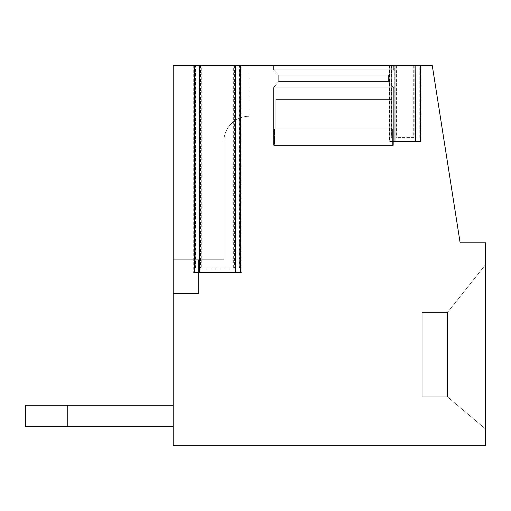 <?xml version="1.0" encoding="UTF-8"?>
<svg xmlns="http://www.w3.org/2000/svg" width="511" height="511" viewBox="0 0 511 511"><rect width="100%" height="100%" fill="white"/><g stroke="black" fill="none" stroke-linecap="round" stroke-linejoin="round"><path stroke-width="0.38" stroke-dasharray="2.56 1.92" d="M413.725 65.632L413.725 137.363L396.843 137.363L396.843 65.632L233.348 65.632L233.348 268.16L201.704 268.16L201.704 65.632L173.223 65.632L173.223 445.368L485.45 445.368L485.45 242.84L460.136 242.84L432.287 65.632L396.843 65.632M413.725 137.363L396.843 137.363M173.223 65.632L249.17 65.632L173.223 65.632L249.17 65.632L173.223 65.632L249.17 65.632L173.223 65.632L249.17 65.632L173.223 65.632L249.17 65.632L173.223 65.632L249.17 65.632L249.17 116.265A25.314 25.314 0 0 0 223.856 141.579A25.314 25.314 0 0 1 249.17 116.265A25.314 25.314 0 0 0 223.856 141.579L223.856 259.722L173.223 259.722L173.223 65.632L249.17 65.632L249.17 116.265A25.314 25.314 0 0 0 223.856 141.579L223.856 259.722L173.223 259.722L198.543 259.722L198.543 293.474L173.223 293.474L173.223 259.722L198.543 259.722L198.543 293.474L173.223 293.474L173.223 259.722L198.543 259.722L198.543 293.474L173.223 293.474L173.223 259.722L198.543 259.722L198.543 293.474L173.223 293.474L173.223 259.722L198.543 259.722L198.543 293.474L173.223 293.474L173.223 259.722L198.543 259.722L198.543 293.474L173.223 293.474L173.223 259.722L198.543 259.722L198.543 293.474L173.223 293.474L173.223 259.722L198.543 259.722L198.543 293.474L173.223 293.474L173.223 259.722L198.543 259.722L198.543 293.474L173.223 293.474L173.223 259.722L198.543 259.722L198.543 293.474L173.223 293.474L173.223 259.722L198.543 259.722L198.543 293.474L173.223 293.474L173.223 259.722L198.543 259.722L198.543 293.474L173.223 293.474L173.223 259.722L198.543 259.722L198.543 293.474L173.223 293.474L173.223 259.722L198.543 259.722L198.543 293.474L173.223 293.474L173.223 259.722L198.543 259.722L198.543 293.474L173.223 293.474L173.223 259.722L198.543 259.722L198.543 293.474L173.223 293.474L173.223 259.722L198.543 259.722L198.543 293.474L173.223 293.474L173.223 259.722L198.543 259.722L198.543 293.474L173.223 293.474L173.223 259.722L198.543 259.722L198.543 293.474L173.223 293.474L173.223 259.722L198.543 259.722L198.543 293.474L173.223 293.474L173.223 259.722L198.543 259.722L198.543 293.474L173.223 293.474L173.223 259.722L198.543 259.722L198.543 293.474L173.223 293.474L173.223 259.722L198.543 259.722L198.543 293.474L173.223 293.474L173.223 259.722L198.543 259.722L198.543 293.474L173.223 293.474L173.223 259.722L198.543 259.722L198.543 293.474L173.223 293.474L173.223 259.722L198.543 259.722L198.543 293.474L173.223 293.474L173.223 259.722L198.543 259.722L198.543 293.474L173.223 293.474L173.223 259.722L198.543 259.722L198.543 293.474L173.223 293.474L173.223 259.722L198.543 259.722L198.543 293.474L173.223 293.474L173.223 259.722L198.543 259.722L198.543 293.474L173.223 293.474L173.223 259.722L198.543 259.722L198.543 293.474L173.223 293.474L173.223 259.722L198.543 259.722L198.543 293.474L173.223 293.474L173.223 259.722L198.543 259.722L198.543 293.474L173.223 293.474L173.223 259.722L198.543 259.722L198.543 293.474L173.223 293.474L173.223 259.722L198.543 259.722L198.543 293.474L173.223 293.474L173.223 259.722L198.543 259.722L198.543 293.474L173.223 293.474L173.223 65.632M233.348 65.632L201.704 65.632M421.109 65.632L421.109 141.579L415.82 141.579L415.82 65.632L421.109 65.632L415.584 65.632M394.984 65.632L389.459 65.632L394.748 65.632L394.984 141.579L389.459 141.579L394.748 141.579M241.786 65.632L241.786 272.376L235.514 272.376L235.82 65.632L241.786 65.632L235.514 65.632M199.539 65.632L193.267 65.632L199.233 65.632L199.539 272.376L194.474 272.376M273.43 65.632L393.681 65.632L273.43 65.632L393.681 65.632L273.43 65.632L393.681 65.632L273.43 65.632L393.681 65.632L273.43 65.632L393.681 65.632L273.43 65.632L393.681 65.632L273.43 65.632L393.681 65.632L273.43 65.632L393.681 65.632L273.43 65.632L393.681 65.632L273.43 65.632L393.681 65.632L273.43 65.632L393.681 65.632L273.43 65.632L393.681 65.632L273.43 65.632L393.681 65.632L273.43 65.632L393.681 65.632L273.43 65.632L393.681 65.632L273.43 65.632L393.681 65.632L273.43 65.632L393.681 65.632L273.43 65.632L393.681 65.632L273.43 65.632L273.43 69.854L393.681 69.854L393.681 65.632L393.681 69.854L393.681 65.632L393.681 69.854L393.681 65.632L393.681 69.854L393.681 65.632L393.681 69.854L393.681 65.632L393.681 69.854L393.681 65.632L393.681 69.854L393.681 65.632L393.681 69.854L393.681 65.632L393.681 69.854L393.681 65.632L393.681 69.854L273.43 69.854L273.43 65.632L273.43 69.854L393.681 69.854L388.405 75.123L393.681 69.854L273.43 69.854L393.681 69.854L273.43 69.854L273.43 65.632L273.43 69.854L393.681 69.854L388.405 75.123L393.681 69.854L273.43 69.854L393.681 69.854L273.43 69.854L273.43 65.632L273.43 69.854L393.681 69.854L388.405 75.123L393.681 69.854L273.43 69.854L393.681 69.854L273.43 69.854L273.43 65.632L273.43 69.854L393.681 69.854L388.405 75.123L393.681 69.854L273.43 69.854L393.681 69.854L273.43 69.854L273.43 65.632L273.43 69.854L393.681 69.854L388.405 75.123L393.681 69.854L273.43 69.854L393.681 69.854L273.43 69.854L273.43 65.632L273.43 69.854L393.681 69.854L388.405 75.123L393.681 69.854L273.43 69.854L393.681 69.854L273.43 69.854L273.43 65.632L273.43 69.854L393.681 69.854L388.405 75.123L393.681 69.854L273.43 69.854L393.681 69.854L273.43 69.854L273.43 65.632L273.43 69.854L393.681 69.854L388.405 75.123L393.681 69.854L273.43 69.854L393.681 69.854L273.43 69.854L273.43 65.632M278.706 75.123L273.43 69.854L393.681 69.854L388.405 75.123L393.681 69.854L273.43 69.854L278.706 75.123L388.405 75.123L278.706 75.123L388.405 75.123L388.405 81.453L388.405 75.123L278.706 75.123L273.43 69.854L278.706 75.123L388.405 75.123L278.706 75.123L388.405 75.123L388.405 81.453L388.405 75.123L278.706 75.123L273.43 69.854L278.706 75.123L388.405 75.123L278.706 75.123L388.405 75.123L388.405 81.453L388.405 75.123L278.706 75.123L273.43 69.854L278.706 75.123L388.405 75.123L278.706 75.123L388.405 75.123L388.405 81.453L388.405 75.123L278.706 75.123L273.43 69.854L278.706 75.123L388.405 75.123L278.706 75.123L388.405 75.123L388.405 81.453L388.405 75.123L278.706 75.123L273.43 69.854L278.706 75.123L388.405 75.123L278.706 75.123L388.405 75.123L388.405 81.453L388.405 75.123L278.706 75.123L273.43 69.854L278.706 75.123L388.405 75.123L278.706 75.123L388.405 75.123L388.405 81.453L388.405 75.123L278.706 75.123L273.43 69.854L278.706 75.123L388.405 75.123L278.706 75.123L388.405 75.123L388.405 81.453L388.405 75.123L278.706 75.123L273.43 69.854L278.706 75.123L388.405 75.123L278.706 75.123L388.405 75.123L388.405 81.453L388.405 75.123L278.706 75.123L278.706 81.453L388.405 81.453L278.706 81.453L278.706 75.123L278.706 81.453L388.405 81.453L393.681 87.835L388.405 81.453L278.706 81.453L388.405 81.453L278.706 81.453L278.706 75.123L278.706 81.453L388.405 81.453L393.681 87.835L388.405 81.453L278.706 81.453L388.405 81.453L278.706 81.453L278.706 75.123L278.706 81.453L388.405 81.453L393.681 87.835L388.405 81.453L278.706 81.453L388.405 81.453L278.706 81.453L278.706 75.123L278.706 81.453L388.405 81.453L393.681 87.835L388.405 81.453L278.706 81.453L388.405 81.453L278.706 81.453L278.706 75.123L278.706 81.453L388.405 81.453L393.681 87.835L388.405 81.453L278.706 81.453L388.405 81.453L278.706 81.453L278.706 75.123L278.706 81.453L388.405 81.453L393.681 87.835L388.405 81.453L278.706 81.453L388.405 81.453L278.706 81.453L278.706 75.123L278.706 81.453L388.405 81.453L393.681 87.835L388.405 81.453L278.706 81.453L388.405 81.453L278.706 81.453L278.706 75.123L278.706 81.453L388.405 81.453L393.681 87.835L388.405 81.453L278.706 81.453L388.405 81.453L278.706 81.453L278.706 75.123M273.43 87.835L278.706 81.453L388.405 81.453L393.681 87.835L388.405 81.453L278.706 81.453L273.43 87.835L393.681 87.835L273.43 87.835L393.681 87.835L393.681 145.213L393.681 87.835L273.43 87.835L278.706 81.453L273.43 87.835L393.681 87.835L273.43 87.835L393.681 87.835L393.681 145.213L393.681 87.835L273.43 87.835L278.706 81.453L273.43 87.835L393.681 87.835L273.43 87.835L393.681 87.835L393.681 145.213L393.681 87.835L273.43 87.835L278.706 81.453L273.43 87.835L393.681 87.835L273.43 87.835L393.681 87.835L393.681 145.213L393.681 87.835L273.43 87.835L278.706 81.453L273.43 87.835L393.681 87.835L273.43 87.835L393.681 87.835L393.681 145.213L393.681 87.835L273.43 87.835L278.706 81.453L273.43 87.835L393.681 87.835L273.43 87.835L393.681 87.835L393.681 145.213L393.681 87.835L273.43 87.835L278.706 81.453L273.43 87.835L393.681 87.835L273.43 87.835L393.681 87.835L393.681 145.213L393.681 87.835L273.43 87.835L278.706 81.453L273.43 87.835L393.681 87.835L273.43 87.835L393.681 87.835L393.681 145.213L393.681 87.835L273.43 87.835L278.706 81.453L273.43 87.835L393.681 87.835L273.43 87.835L393.681 87.835L393.681 145.213L393.681 87.835L273.43 87.835L273.43 145.213L393.681 145.213L273.43 145.213L273.43 87.835L273.43 145.213L392.627 145.494L273.43 145.213L393.681 145.213L273.43 145.213L273.43 87.835L273.43 145.213L393.681 145.213L273.43 145.213L393.681 145.213L273.43 145.213L393.681 145.213L273.43 145.213L273.43 87.835L273.43 145.213L393.681 145.213L273.43 145.213L393.681 145.213L273.43 145.213L273.43 87.835L273.43 145.213L393.681 145.213L273.43 145.213L393.681 145.213L273.43 145.213L273.43 87.835L273.43 145.213L393.681 145.213L273.43 145.213L393.681 145.213L273.43 145.213L393.681 145.213L273.43 145.213L273.43 87.835L273.43 145.213L393.681 145.213L273.43 145.213L393.681 145.213L273.43 145.213L273.43 87.835L273.43 145.213L393.681 145.213L273.43 145.213L393.681 145.213L273.43 145.213L273.43 87.835L273.43 145.213L393.681 145.213L273.43 145.213L393.681 145.213L273.43 145.213L393.681 145.213L273.43 145.213L273.43 87.835M275.857 128.919L275.857 99.389L391.254 99.389L275.857 99.389L391.254 99.389L275.857 99.389L391.254 99.389L275.857 99.389L391.254 99.389L275.857 99.389L391.254 99.389L275.857 99.389L391.254 99.389L275.857 99.389L391.254 99.389L275.857 99.389L391.254 99.389L275.857 99.389L391.254 99.389L275.857 99.389L391.254 99.389L275.857 99.389L391.254 99.389L275.857 99.389L391.254 99.389L275.857 99.389L391.254 99.389L275.857 99.389L391.254 99.389L275.857 99.389L391.254 99.389L275.857 99.389L391.254 99.389L275.857 99.389L391.254 99.389L275.857 99.389L391.254 99.389L275.857 99.389L391.254 99.389L275.857 99.389L275.857 128.919L274.484 128.919L391.254 128.919L275.857 128.919L275.857 99.389L275.857 128.919L274.484 128.919L392.627 128.919L391.254 128.919L391.254 99.389L391.254 128.919L275.857 128.919L275.857 99.389L275.857 128.919L274.484 128.919L392.627 128.919L391.254 128.919L391.254 99.389L391.254 128.919L275.857 128.919L275.857 99.389L275.857 128.919L274.484 128.919L392.627 128.919L391.254 128.919L391.254 99.389L391.254 128.919L275.857 128.919L275.857 99.389L275.857 128.919L274.484 128.919L392.627 128.919L391.254 128.919L391.254 99.389L391.254 128.919L275.857 128.919L275.857 99.389L275.857 128.919L274.484 128.919L392.627 128.919L391.254 128.919L391.254 99.389L391.254 128.919L275.857 128.919L275.857 99.389L275.857 128.919L274.484 128.919L392.627 128.919L391.254 128.919L391.254 99.389L391.254 128.919L275.857 128.919L275.857 99.389L275.857 128.919L274.484 128.919L392.627 128.919L391.254 128.919L391.254 99.389L391.254 128.919L275.857 128.919L275.857 99.389L275.857 128.919L274.484 128.919L392.627 128.919L391.254 128.919L391.254 99.389L391.254 128.919L275.857 128.919L275.857 99.389L275.857 128.919L274.484 128.919L392.627 128.919L391.254 128.919L391.254 99.389L391.254 128.919L275.857 128.919L275.857 99.389L275.857 128.919L274.484 128.919L392.627 128.919L391.254 128.919L391.254 99.389L391.254 128.919L275.857 128.919L275.857 99.389L275.857 128.919L274.484 128.919L392.627 128.919L391.254 128.919L391.254 99.389L391.254 128.919L275.857 128.919L275.857 99.389L275.857 128.919L274.484 128.919L392.627 128.919L391.254 128.919L391.254 99.389L391.254 128.919L275.857 128.919L275.857 99.389L275.857 128.919L274.484 128.919L392.627 128.919L391.254 128.919L391.254 99.389L391.254 128.919L275.857 128.919L275.857 99.389L275.857 128.919L274.484 128.919L392.627 128.919L391.254 128.919L391.254 99.389L391.254 128.919L275.857 128.919L275.857 99.389L275.857 128.919L274.484 128.919L392.627 128.919L391.254 128.919L391.254 99.389L391.254 128.919L275.857 128.919L275.857 99.389L275.857 128.919L274.484 128.919L392.627 128.919L391.254 128.919L391.254 99.389L391.254 128.919L275.857 128.919L275.857 99.389L275.857 128.919L274.484 128.919L392.627 128.919L391.254 128.919L391.254 99.389L391.254 128.919L275.857 128.919M274.484 145.494L392.627 145.494L274.484 145.494L392.627 145.494L392.627 128.919L391.254 128.919L392.627 128.919L392.627 145.494L392.627 128.919L392.627 145.494L392.627 128.919L392.627 145.494L392.627 128.919L392.627 145.494L392.627 128.919L392.627 145.494L392.627 128.919L392.627 145.494L392.627 128.919L392.627 145.494L392.627 128.919L392.627 145.494L392.627 128.919L392.627 145.494L274.484 145.494L392.627 145.494L274.484 145.494L392.627 145.494L274.484 145.494L333.555 145.494L273.43 145.213L333.555 145.494L273.43 145.213L333.555 145.494L273.43 145.213L274.484 145.494L274.484 128.919L274.484 145.494M391.254 128.919L391.254 99.389L391.254 128.919M223.856 259.722L173.223 259.722L223.856 259.722L173.223 259.722L223.856 259.722L173.223 259.722L223.856 259.722L173.223 259.722L223.856 259.722L173.223 259.722L223.856 259.722L223.856 141.579L223.856 259.722M223.856 141.579A25.314 25.314 0 0 1 249.17 116.265A25.314 25.314 0 0 0 223.856 141.579A25.314 25.314 0 0 1 249.17 116.265A25.314 25.314 0 0 0 223.856 141.579A25.314 25.314 0 0 1 249.17 116.265A25.314 25.314 0 0 0 223.856 141.579A25.314 25.314 0 0 1 249.17 116.265A25.314 25.314 0 0 0 223.856 141.579M173.223 426.378L25.55 426.378L173.223 426.378L25.55 426.378L173.223 426.378L25.55 426.378L173.223 426.378L25.55 426.378L173.223 426.378L25.55 426.378L173.223 426.378L25.55 426.378L173.223 426.378L25.55 426.378L173.223 426.378L25.55 426.378L173.223 426.378L25.55 426.378L173.223 426.378L25.55 426.378L173.223 426.378L25.55 426.378L173.223 426.378L25.55 426.378L173.223 426.378L67.746 426.378L173.223 426.378L67.746 426.378L173.223 426.378L67.746 426.378L173.223 426.378L67.746 426.378L173.223 426.378L67.746 426.378L173.223 426.378L173.223 405.287L25.55 405.287L173.223 405.287L25.55 405.287L173.223 405.287L25.55 405.287L173.223 405.287L25.55 405.287L173.223 405.287L25.55 405.287L173.223 405.287L25.55 405.287L173.223 405.287L25.55 405.287L173.223 405.287L25.55 405.287L173.223 405.287L25.55 405.287L173.223 405.287L25.55 405.287L173.223 405.287L25.55 405.287L173.223 405.287L25.55 405.287L173.223 405.287L25.55 405.287L173.223 405.287L25.55 405.287L173.223 405.287L25.55 405.287L173.223 405.287L25.55 405.287L173.223 405.287L25.55 405.287L173.223 405.287L25.55 405.287L25.55 426.378L67.746 426.378L25.55 426.378L25.55 405.287L25.55 426.378L67.746 426.378L67.746 405.287L67.746 426.378L25.55 426.378L25.55 405.287L25.55 426.378L173.223 426.378L173.223 405.287M67.746 426.378L67.746 405.287L67.746 426.378L67.746 405.287L67.746 426.378L67.746 405.287L67.746 426.378L67.746 405.287L67.746 426.378L67.746 405.287L67.746 426.378L67.746 405.287L67.746 426.378L67.746 405.287L67.746 426.378L67.746 405.287L67.746 426.378L67.746 405.287L67.746 426.378L67.746 405.287L67.746 426.378L67.746 405.287L67.746 426.378L67.746 405.287L67.746 426.378L67.746 405.287L67.746 426.378L67.746 405.287L67.746 426.378L25.55 426.378L25.55 405.287L25.55 426.378L25.55 405.287L25.55 426.378L25.55 405.287L25.55 426.378L25.55 405.287L25.55 426.378L25.55 405.287L25.55 426.378L25.55 405.287L25.55 426.378L25.55 405.287L25.55 426.378L25.55 405.287L25.55 426.378L25.55 405.287L25.55 426.378L25.55 405.287L25.55 426.378L25.55 405.287L25.55 426.378L25.55 405.287L25.55 426.378L25.55 405.287L25.55 426.378L25.55 405.287L25.55 426.378L67.746 426.378L67.746 405.287L67.746 426.378L25.55 426.378L25.55 405.287L25.55 426.378L67.746 426.378L67.746 405.287M389.919 141.579L394.984 141.579M421.109 141.579L420.649 141.579M389.459 65.632L389.459 141.579M485.45 428.914L485.45 264.781L485.45 428.914L485.45 264.781L485.45 428.914L485.45 264.781L485.45 428.914L485.45 264.781L485.45 428.914L485.45 264.781L485.45 428.914L485.45 264.781L485.45 428.914L485.45 264.781L485.45 428.914L485.45 264.781L485.45 428.914L485.45 264.781L485.45 428.914L485.45 264.781L485.45 428.914L485.45 264.781L485.45 428.914L485.45 264.781L485.45 428.914L485.45 264.781L485.45 428.914L485.45 264.781L485.45 428.914L485.45 264.781L485.45 428.914L485.45 264.781L485.45 428.914L485.45 264.781L485.45 428.914L485.45 264.781L485.45 428.914L447.476 396.843L447.476 312.457L485.45 264.781L447.476 312.457L422.163 312.457L422.163 396.843L422.163 312.457L422.163 396.843L422.163 312.457L422.163 396.843L422.163 312.457L422.163 396.843L422.163 312.457L422.163 396.843L422.163 312.457L422.163 396.843L422.163 312.457L422.163 396.843L422.163 312.457L422.163 396.843L422.163 312.457L422.163 396.843L422.163 312.457L422.163 396.843L422.163 312.457L422.163 396.843L422.163 312.457L422.163 396.843L422.163 312.457L422.163 396.843L422.163 312.457L422.163 396.843L422.163 312.457L422.163 396.843L422.163 312.457L422.163 396.843L422.163 312.457L422.163 396.843L422.163 312.457L422.163 396.843L422.163 312.457L447.476 312.457L447.476 396.843L422.163 396.843L447.476 396.843L485.45 428.914L447.476 396.843L447.476 312.457L485.45 264.781L447.476 312.457L447.476 396.843L485.45 428.914L447.476 396.843L422.163 396.843L447.476 396.843L447.476 312.457L422.163 312.457L447.476 312.457L485.45 264.781L447.476 312.457L447.476 396.843L485.45 428.914L447.476 396.843L422.163 396.843L447.476 396.843L447.476 312.457L422.163 312.457L447.476 312.457L485.45 264.781L447.476 312.457L447.476 396.843L485.45 428.914L447.476 396.843L422.163 396.843L447.476 396.843L447.476 312.457L422.163 312.457L447.476 312.457L485.45 264.781L447.476 312.457L447.476 396.843L485.45 428.914L447.476 396.843L422.163 396.843L447.476 396.843L447.476 312.457L422.163 312.457L447.476 312.457L485.45 264.781L447.476 312.457L447.476 396.843L485.45 428.914L447.476 396.843L422.163 396.843L447.476 396.843L447.476 312.457L422.163 312.457L447.476 312.457L485.45 264.781L447.476 312.457L447.476 396.843L485.45 428.914L447.476 396.843L422.163 396.843L447.476 396.843L447.476 312.457L422.163 312.457L447.476 312.457L485.45 264.781L447.476 312.457L447.476 396.843L485.45 428.914L447.476 396.843L422.163 396.843L447.476 396.843L447.476 312.457L422.163 312.457L447.476 312.457L485.45 264.781L447.476 312.457L447.476 396.843L485.45 428.914L447.476 396.843L422.163 396.843L447.476 396.843L447.476 312.457L422.163 312.457L447.476 312.457L485.45 264.781L447.476 312.457L447.476 396.843L485.45 428.914L447.476 396.843L422.163 396.843L447.476 396.843L447.476 312.457L422.163 312.457L447.476 312.457L485.45 264.781L447.476 312.457L447.476 396.843L485.45 428.914L447.476 396.843L422.163 396.843L447.476 396.843L447.476 312.457L422.163 312.457L447.476 312.457L485.45 264.781L447.476 312.457L447.476 396.843L485.45 428.914L447.476 396.843L422.163 396.843L447.476 396.843L447.476 312.457L422.163 312.457L447.476 312.457L485.45 264.781L447.476 312.457L447.476 396.843L485.45 428.914L447.476 396.843L422.163 396.843L447.476 396.843L447.476 312.457L422.163 312.457L447.476 312.457L485.45 264.781L447.476 312.457L447.476 396.843L485.45 428.914L447.476 396.843L422.163 396.843L447.476 396.843L447.476 312.457L422.163 312.457L447.476 312.457L485.45 264.781L447.476 312.457L447.476 396.843L485.45 428.914L447.476 396.843L422.163 396.843L447.476 396.843L447.476 312.457L422.163 312.457L447.476 312.457L485.45 264.781L447.476 312.457L447.476 396.843L485.45 428.914L447.476 396.843L422.163 396.843L447.476 396.843L447.476 312.457L422.163 312.457L447.476 312.457L485.45 264.781L447.476 312.457L447.476 396.843L485.45 428.914L447.476 396.843L422.163 396.843L447.476 396.843L447.476 312.457L422.163 312.457L447.476 312.457L485.45 264.781L447.476 312.457L447.476 396.843L485.45 428.914M447.476 312.457L422.163 312.457L447.476 312.457M447.476 396.843L422.163 396.843L447.476 396.843M193.267 65.632L193.267 272.376L199.233 272.376M199.539 272.376L193.267 272.376M235.82 272.376L241.786 272.376M240.579 272.376L235.514 272.376M233.348 268.16L201.704 268.16M419.007 65.632L419.007 137.363M414.185 65.632L414.185 137.363M195.739 65.632L195.739 268.16M239.314 65.632L239.314 268.16M234.562 65.632L234.562 268.16M200.497 65.632L200.497 268.16M391.56 65.632L391.56 137.363M396.389 65.632L396.389 137.363M419.244 137.363L419.244 65.632M239.621 268.16L239.621 65.632M195.432 268.16L195.432 65.632M391.324 137.363L391.324 65.632"/><path stroke-width="0.77" d="M420.649 65.632L420.649 141.579L389.919 141.579L389.919 65.632L240.579 65.632L240.579 272.376L194.474 272.376L194.474 65.632L173.223 65.632L173.223 445.368L485.45 445.368L485.45 242.84L460.136 242.84L432.287 65.632L394.748 65.632M415.82 65.632L415.584 141.579L394.984 141.579L394.984 65.632L389.919 65.632M235.82 65.632L240.579 65.632M194.474 65.632L199.539 65.632L199.539 272.376L235.514 272.376L235.514 65.632L199.233 65.632M67.746 426.378L67.746 405.287L25.55 405.287L25.55 426.378L173.223 426.378M67.746 405.287L173.223 405.287"/></g></svg>
